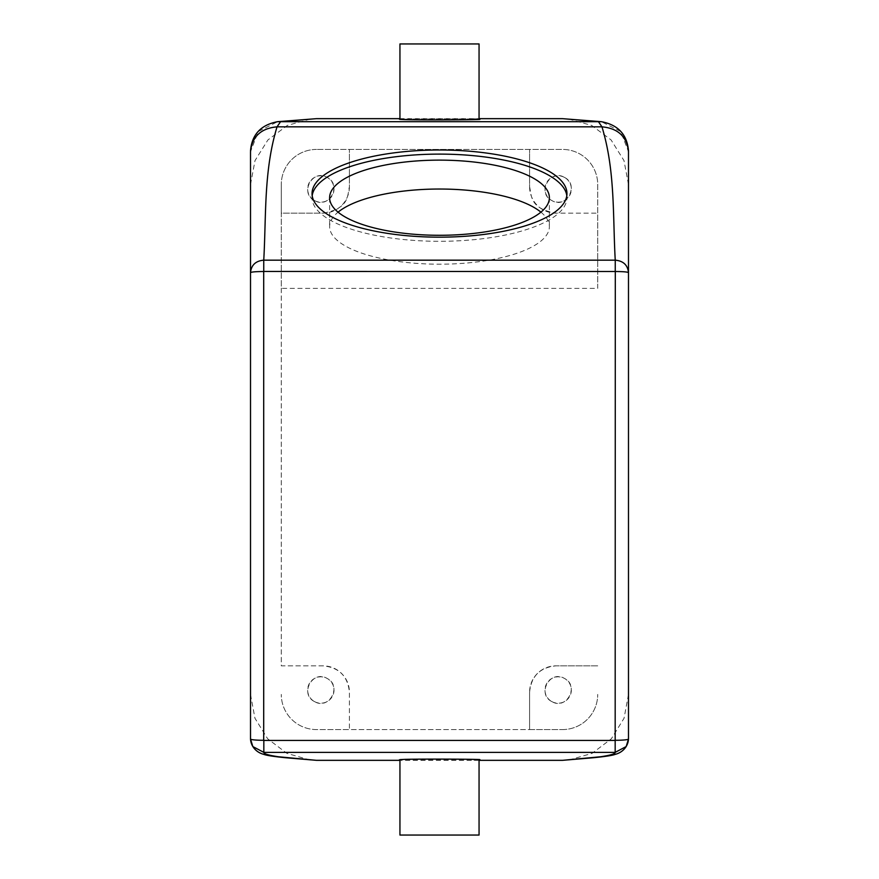 <?xml version="1.0" encoding="UTF-8"?>
<svg xmlns="http://www.w3.org/2000/svg" width="879" height="879" viewBox="0 0 879 879"><rect width="100%" height="100%" fill="white"/><g stroke="black" fill="none" stroke-linecap="round" stroke-linejoin="round"><path stroke-width="0.66" stroke-dasharray="4.39 3.3" d="M566.812 195.643A127.455 43.587 180 0 1 566.955 197.709A127.455 43.587 180 0 1 551.353 218.607A127.455 43.587 180 0 1 407.966 239.945A127.455 43.587 180 0 1 312.045 197.709A127.455 43.587 180 0 1 312.188 195.643M540.926 212.158A109.875 37.577 180 0 1 549.375 226.617A109.875 37.577 180 0 1 535.926 244.637A109.875 37.577 180 0 1 412.317 263.03A109.875 37.577 180 0 1 329.625 226.617A109.875 37.577 180 0 1 338.074 212.158M529.597 186.787C531.707 195.654 529.521 208.587 555.967 213.157L597.72 213.157L597.72 184.59A35.16 35.16 0 0 0 562.56 149.43L349.402 149.43L349.402 186.787C347.304 195.654 349.457 208.598 323.032 213.157L281.28 213.157L281.28 288.389L597.72 288.389L597.72 213.157L555.967 213.157A26.37 26.37 0 0 1 529.597 186.787L529.597 149.43L529.597 186.787M281.28 288.389L281.28 665.842L323.032 665.842A26.37 26.37 0 0 1 349.402 692.212L349.402 729.57L316.44 729.57A35.16 35.16 0 0 1 281.28 694.41A35.16 35.16 0 0 0 316.44 729.57L562.56 729.57L529.597 729.57L529.597 692.212L529.597 729.57L349.402 729.57L349.402 692.212C347.853 676.215 339.063 667.425 323.032 665.842L281.28 665.842L281.28 184.59L281.28 213.157L323.032 213.157A26.37 26.37 0 0 0 349.402 186.787L349.402 149.43L316.44 149.43L562.56 149.43A35.16 35.16 0 0 1 597.72 184.59L597.72 288.389M529.597 692.212C531.147 676.215 539.937 667.425 555.967 665.842A26.37 26.37 0 0 0 529.597 692.212M597.72 665.842L555.967 665.842L597.72 665.842M568.856 760.038L592.072 753.369L611.334 738.789L624.046 718.264L628.485 694.531L628.485 151.693L620.717 131.487L601.412 121.698M399.945 118.665L479.055 118.665M479.055 119.379L474.21 119.126C451.894 118.533 378.179 119.061 404.79 119.632M310.144 760.038L286.928 753.369L267.666 738.789L254.954 718.264L250.515 694.531L250.515 151.693L258.272 131.498L277.555 121.698M564.483 177.415C579.799 184.854 566.384 209.422 551.847 200.555C536.531 193.116 549.946 168.548 564.483 177.415A13.185 13.185 0 0 1 569.735 195.303A13.185 13.185 0 0 1 551.847 200.555A13.185 13.185 0 0 1 546.595 182.667A13.185 13.185 0 0 1 564.483 177.415M250.515 184.458L255.02 160.571L267.908 139.948L287.4 125.4L310.836 118.907M628.485 184.458L623.98 160.571L611.092 139.948L591.6 125.4L568.164 118.907M479.055 760.335L399.945 760.335M316.44 149.43A35.16 35.16 0 0 0 281.28 184.59A35.16 35.16 0 0 1 316.44 149.43M562.56 729.57A35.16 35.16 0 0 0 597.72 694.41A35.16 35.16 0 0 1 562.56 729.57M551.847 701.585C536.531 694.146 549.946 669.578 564.483 678.445C579.799 685.884 566.384 710.452 551.847 701.585A13.185 13.185 0 0 1 546.595 683.697A13.185 13.185 0 0 1 564.483 678.445A13.185 13.185 0 0 1 569.735 696.333A13.185 13.185 0 0 1 551.847 701.585M314.517 200.555C299.201 193.116 312.616 168.548 327.153 177.415C342.469 184.854 329.054 209.422 314.517 200.555A13.185 13.185 0 0 1 309.265 182.667A13.185 13.185 0 0 1 327.153 177.415A13.185 13.185 0 0 1 332.405 195.303A13.185 13.185 0 0 1 314.517 200.555M314.517 701.585C299.201 694.146 312.616 669.578 327.153 678.445C342.469 685.884 329.054 710.452 314.517 701.585A13.185 13.185 0 0 1 309.265 683.697A13.185 13.185 0 0 1 327.153 678.445A13.185 13.185 0 0 1 332.405 696.333A13.185 13.185 0 0 1 314.517 701.585M479.055 43.95L399.945 43.95M479.055 759.621L474.21 759.874C451.894 760.467 378.179 759.939 404.79 759.368M479.055 835.05L399.945 835.05M312.045 193.578L312.045 197.709M566.955 193.578L566.955 197.709M549.375 197.709L549.375 226.617M329.625 197.709L329.625 226.617"/><path stroke-width="1.32" d="M312.188 195.643A127.455 43.587 180 0 1 327.647 176.811A127.455 43.587 180 0 1 468.1 155.22A127.455 43.587 180 0 1 566.812 195.643M343.074 179.69A109.875 37.577 180 0 1 466.683 161.297A109.875 37.577 180 0 1 549.375 197.709A109.875 37.577 180 0 1 535.926 215.718A109.875 37.577 180 0 1 412.317 234.122A109.875 37.577 180 0 1 329.625 197.709A109.875 37.577 180 0 1 343.074 179.69M551.353 214.476A127.455 43.587 180 0 1 407.966 235.814A127.455 43.587 180 0 1 312.045 193.578A127.455 43.587 180 0 1 327.647 172.68A127.455 43.587 180 0 1 471.034 151.342A127.455 43.587 180 0 1 566.955 193.578A127.455 43.587 180 0 1 551.353 214.476M338.074 212.158A109.875 37.577 180 0 1 343.074 208.598A109.875 37.577 180 0 1 445.279 189.084A109.875 37.577 180 0 1 540.926 212.158M615.168 740.426L263.832 740.426L263.832 752.369L615.168 752.369L615.3 271.512C623.31 271.578 627.705 271.952 628.485 272.622C627.705 265.04 623.288 260.887 615.245 260.173C612.707 215.19 615.344 170.834 601.961 126.84L598.335 121.544L562.56 118.665L479.055 118.665M263.832 740.426L263.7 740.294A13.185 1.242 180 0 1 250.515 739.052C250.954 746.963 256.954 752.666 263.623 754.303C266.403 755.424 273.808 756.577 285.829 757.753L316.44 760.335L278.489 756.764C268.6 755.303 263.711 753.841 263.832 752.369L252.833 746.568L250.515 739.052L250.515 272.622C251.295 265.04 255.712 260.887 263.755 260.173C266.293 215.19 263.656 170.834 277.039 126.84L280.665 121.544L316.44 118.665L399.945 118.665M615.3 740.294A13.185 1.242 0 0 0 628.485 739.052L628.485 151.759C626.914 136.619 618.069 128.312 601.961 126.84L277.039 126.84C260.931 128.312 252.086 136.619 250.515 151.759L250.515 151.693M263.7 740.294L263.7 271.512C255.69 271.578 251.295 271.952 250.515 272.622L250.515 151.759M628.485 151.759L628.485 150.77L628.485 151.759M628.485 150.77C627.101 134.52 618.08 124.829 601.412 121.698L277.588 121.698C260.92 124.829 251.899 134.52 250.515 150.77M615.3 271.512L263.755 271.457L263.755 260.173L615.245 260.173L615.245 271.457M626.167 746.568L628.485 739.052C628.045 746.963 622.046 752.666 615.377 754.303C612.597 755.424 605.191 756.577 593.171 757.753L562.56 760.335L600.511 756.764C610.4 755.303 615.289 753.841 615.168 752.369L626.167 746.568L628.485 739.052L628.485 694.531M479.055 119.379L479.055 43.95L399.945 43.95L399.945 119.379L404.79 119.632C427.106 120.225 500.821 119.698 474.21 119.126M277.555 121.698L316.44 118.665M252.833 746.568L250.515 739.052L250.515 694.531M601.412 121.698L562.56 118.665M562.56 760.335L479.055 760.335M399.945 760.335L316.44 760.335M479.055 759.621L479.055 835.05L399.945 835.05L399.945 759.621L404.79 759.368C427.106 758.775 500.821 759.302 474.21 759.874"/></g></svg>
